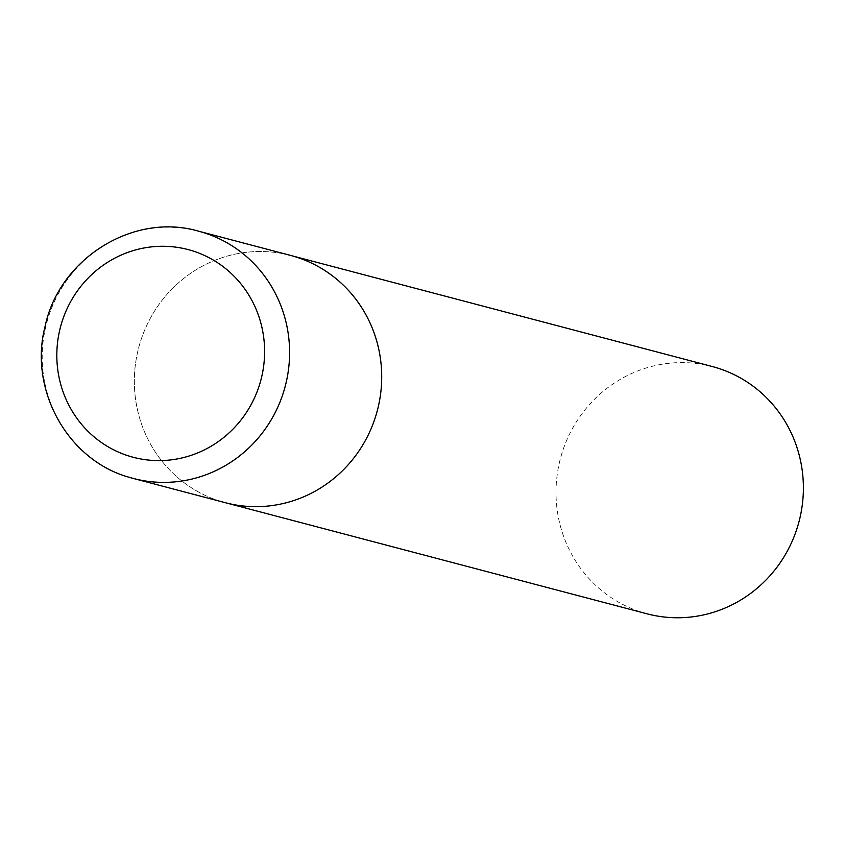<?xml version="1.0" encoding="UTF-8"?>
<svg xmlns="http://www.w3.org/2000/svg" width="845" height="845" viewBox="0 0 845 845"><rect width="100%" height="100%" fill="white"/><g stroke="black" fill="none" stroke-linecap="round" stroke-linejoin="round"><path stroke-width="0.63" stroke-dasharray="4.22 3.17" d="M290.606 255.433A127.87 123.391 -75.2 0 0 139.267 345.594A127.87 123.391 -75.2 0 0 221.496 501.613A127.87 123.391 -75.2 0 0 225.446 502.733A127.87 123.391 104.8 0 1 139.858 343.545A127.87 123.391 104.8 0 1 290.606 255.433M647.122 613.829A127.87 123.391 104.8 0 1 561.524 454.642A127.87 123.391 104.8 0 1 712.272 366.529M198.48 231.16A127.87 123.391 -75.2 0 0 47.14 321.322A127.87 123.391 -75.2 0 0 129.369 477.351"/><path stroke-width="1.27" d="M294.556 256.542A127.87 123.391 -75.2 0 0 290.606 255.433A127.87 123.391 104.8 0 1 376.194 414.61A127.87 123.391 104.8 0 1 225.446 502.733A127.87 123.391 -75.2 0 0 376.786 412.571A127.87 123.391 -75.2 0 0 294.556 256.542M198.48 231.16L712.272 366.529A127.87 123.391 104.8 0 1 797.87 525.717A127.87 123.391 104.8 0 1 647.122 613.829L133.33 478.46A127.87 123.391 -75.2 0 0 284.67 388.299A127.87 123.391 -75.2 0 0 202.43 232.28A127.87 123.391 -75.2 0 0 198.48 231.16C133.478 212.116 59.139 258.549 45.028 326.645C28.624 389.946 67.927 460.462 129.327 477.33L133.33 478.46A127.87 123.391 -75.2 0 1 129.369 477.351M191.403 250.511A107.41 103.65 -75.2 0 0 61.453 323.593A107.41 103.65 -75.2 0 0 130.024 456.374A107.41 103.65 -75.2 0 0 259.975 383.292A107.41 103.65 -75.2 0 0 191.403 250.511"/></g></svg>
